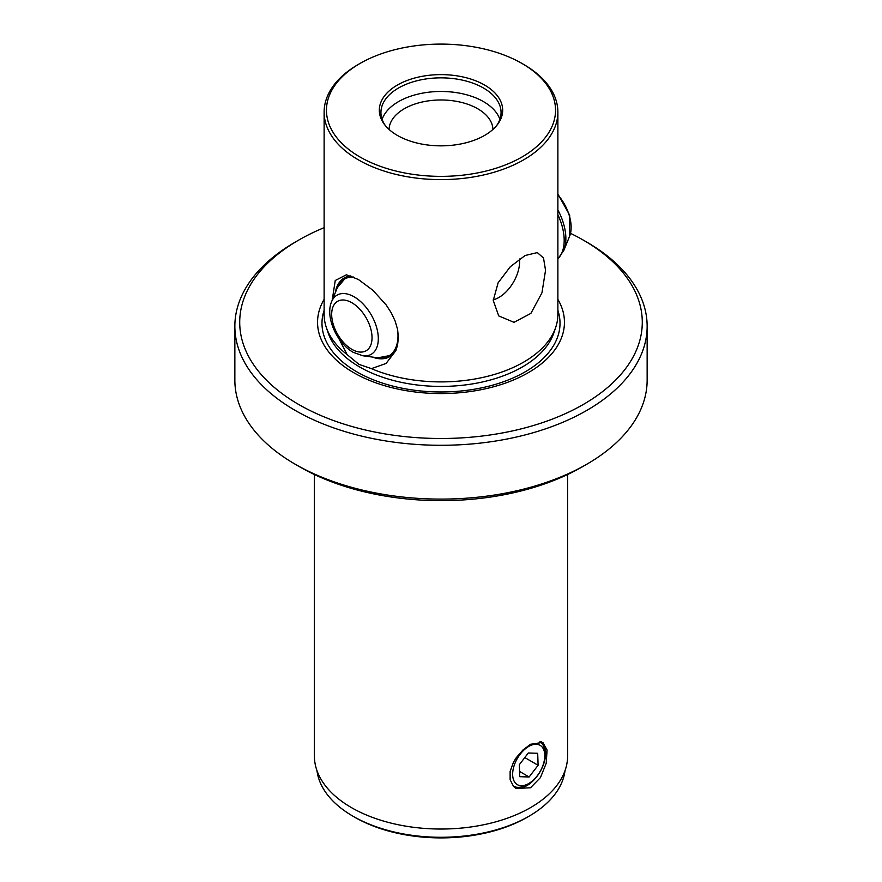 <?xml version="1.0" encoding="UTF-8"?>
<svg xmlns="http://www.w3.org/2000/svg" width="882" height="882" viewBox="0 0 882 882"><rect width="100%" height="100%" fill="white"/><g stroke="black" fill="none" stroke-linecap="round" stroke-linejoin="round"><path stroke-width="1.32" d="M299.825 466.887A199.652 115.266 0 0 0 582.175 466.887L586.773 464.241A206.145 119.015 180 0 1 295.227 464.241L299.825 466.887A199.652 115.266 180 0 1 299.814 466.887L295.227 464.241A206.145 119.015 0 0 1 234.855 380.076L234.855 326.274A206.145 119.015 180 0 1 295.227 242.109L298.667 240.125A201.283 116.204 0 0 0 298.678 404.463A201.283 116.204 0 0 0 583.322 404.463A201.283 116.204 0 0 0 583.333 240.125A201.283 116.204 0 0 0 583.322 240.125L586.773 242.109A206.145 119.015 0 0 1 647.145 326.274L647.145 380.076A206.145 119.015 180 0 1 586.773 464.241M523.643 64.419L522.001 63.471A114.55 66.139 180 0 0 359.999 63.471A114.55 66.139 180 0 0 359.999 156.996A114.55 66.139 0 0 0 522.001 156.996A114.55 66.139 0 0 0 522.001 63.471L523.643 64.419A116.876 67.473 180 0 1 557.876 112.135A116.876 67.473 180 0 1 485.728 174.471A116.876 67.473 180 0 1 358.357 159.84A116.876 67.473 0 0 1 324.124 112.135L324.124 314.422A116.876 67.473 180 0 0 326.241 327.2A116.876 67.473 180 0 0 347.111 354.597L338.831 338.501M332.183 300.277L335.248 280.487L346.372 274.798L358.357 279.462L372.899 290.277L386.184 304.963L391.222 312.757L395.147 321.059L397.584 329.427L398.377 337.409L397.584 345.027L395.853 350.639L386.084 363.45L371.41 368.632A116.876 67.473 0 0 0 555.759 327.2A116.876 67.473 0 0 0 557.876 314.422L557.876 112.135M493.258 300.475L498.098 282.835L510.303 266.728L525.165 255.493L537.325 252.594L543.51 257.996L545.539 270.289L541.956 292.813L530.876 313.397L513.997 322.327L498.738 315.921L493.258 300.475M234.855 326.274A206.145 119.015 180 0 0 295.227 410.428A206.145 119.015 0 0 0 519.895 436.226A206.145 119.015 0 0 0 647.145 326.274M382.104 119.335A60.064 34.674 180 0 1 423.603 92.952A60.064 34.674 180 0 1 483.468 101.617A60.064 34.674 0 0 1 499.896 119.335M389.061 129.445A51.939 29.988 180 0 1 421.541 102.158A51.939 29.988 180 0 1 477.724 108.762A51.939 29.988 0 0 1 492.939 129.445M496.533 125.729A60.064 34.674 180 0 0 501.064 112.532A60.064 34.674 180 0 0 483.468 88.013A60.064 34.674 0 0 0 418.013 80.494A60.064 34.674 0 0 0 380.936 112.532A60.064 34.674 0 0 0 385.467 125.729M484.615 85.058A61.685 35.611 0 0 0 406.018 80.901A61.685 35.611 0 0 0 384.695 124.77A61.685 35.611 0 0 0 397.385 135.42A61.685 35.611 180 0 0 497.305 124.77A61.685 35.611 180 0 0 484.615 85.058M371.41 368.621L358.963 364.376L347.111 354.597M335.281 292.692A45.445 26.24 60 0 1 344.223 277.973A45.445 26.24 60 0 1 350.849 275.923M519.476 259.01A29.216 16.868 -60 0 1 519.608 261.645A29.216 16.868 120 0 1 493.27 299.792M324.124 299.351A123.447 71.266 0 0 0 353.715 372.689A123.447 71.266 0 0 0 506.213 382.81A123.447 71.266 0 0 0 557.876 299.351M527.083 817.316L528.924 816.258A124.34 71.784 180 0 1 353.076 816.258L354.917 817.316A121.738 70.284 180 0 0 527.083 817.316L528.924 816.258A124.34 71.784 0 0 0 565.02 770.67M567.611 474.505L567.611 755.94A126.611 73.096 180 0 1 530.523 807.625A126.611 73.096 0 0 1 392.545 823.468A126.611 73.096 0 0 1 314.389 755.94L314.389 474.505M530.523 787.758L540.412 777.626L546.212 763.327L547.072 750.053L542.838 742.39L530.523 744.287L523.026 749.943L516.224 757.759L513.533 762.114L510.127 771.386L510.127 779.765L513.533 786.38L516.224 788.497L530.523 787.758M541.537 741.817A26.625 15.369 120 0 1 543.83 763.503A26.625 15.369 120 0 1 526.852 785.642A26.625 15.369 -60 0 1 514.845 787.571M353.076 816.258A124.34 71.784 180 0 1 316.98 770.67M372.458 357.078A45.445 26.24 -120 0 0 389.668 356.692A45.445 26.24 -120 0 0 396.426 349.14M359.999 63.471L358.357 64.419A116.876 67.473 0 0 0 324.124 112.135M586.773 242.109L583.333 240.125A201.283 116.204 0 0 0 570.544 233.355M324.124 227.677A201.283 116.204 0 0 0 298.667 240.125M512.663 774.98A22.723 13.12 120 0 0 528.726 783.536A22.723 13.12 120 0 0 544.789 755.698A22.723 13.12 120 0 0 544.778 754.981A22.723 13.12 120 0 0 528.097 746.8A22.723 13.12 120 0 0 512.663 774.98M539.96 741.508A25.975 14.994 -60 0 1 544.778 752.225A25.975 14.994 -60 0 1 544.789 753.052L544.789 755.698M528.726 783.536L526.433 784.859A25.975 14.994 -60 0 1 513.445 786.149A25.975 14.994 -60 0 1 513.181 785.994M529.134 776.976L538.108 765.267L537.689 753.272L528.307 752.985L519.344 764.694L519.752 776.689L529.134 776.976L519.575 771.452M524.79 757.572L538.108 765.267M555.759 327.2L553.951 332.602A115.035 66.415 180 0 1 474.703 383.516A115.035 66.415 180 0 1 359.658 366.978A115.035 66.415 180 0 1 328.049 332.602L326.241 327.2M557.876 310.299A119.015 68.708 180 0 1 496.764 383.968A119.015 68.708 180 0 1 356.846 371.851A119.015 68.708 180 0 1 324.124 310.299M331.588 301.732C324.951 316.914 336.924 343.241 353.164 352.293L362.778 355.755A34.166 19.724 -120 0 0 377.915 333.396A34.166 19.724 -120 0 0 354.189 296.848A34.166 19.724 -120 0 0 331.588 301.732L337.332 287.675A44.354 25.611 -120 0 1 353.693 277.058M351.83 349.327A28.544 16.482 -120 0 0 372.039 337.74A28.544 16.482 -120 0 0 351.896 302.758A28.544 16.482 -120 0 0 331.676 314.356A28.544 16.482 -120 0 0 351.83 349.327M362.778 355.755L377.827 357.805A44.354 25.611 -120 0 0 397.539 329.173M391.542 355.358A45.225 26.107 -120 0 0 391.851 355.17L377.827 357.805M557.876 258.768A45.225 26.107 -120 0 0 557.876 214.712M557.876 193.985L569.706 215.23L569.552 236.376L563.807 250.433A44.354 25.611 -120 0 0 557.876 209.927M569.552 236.376A34.166 19.724 -120 0 0 557.876 194.779M346.317 277.025L346.604 276.86A45.225 26.107 -120 0 0 346.317 277.025L337.332 287.675M563.807 250.433L557.876 258.911"/></g></svg>
